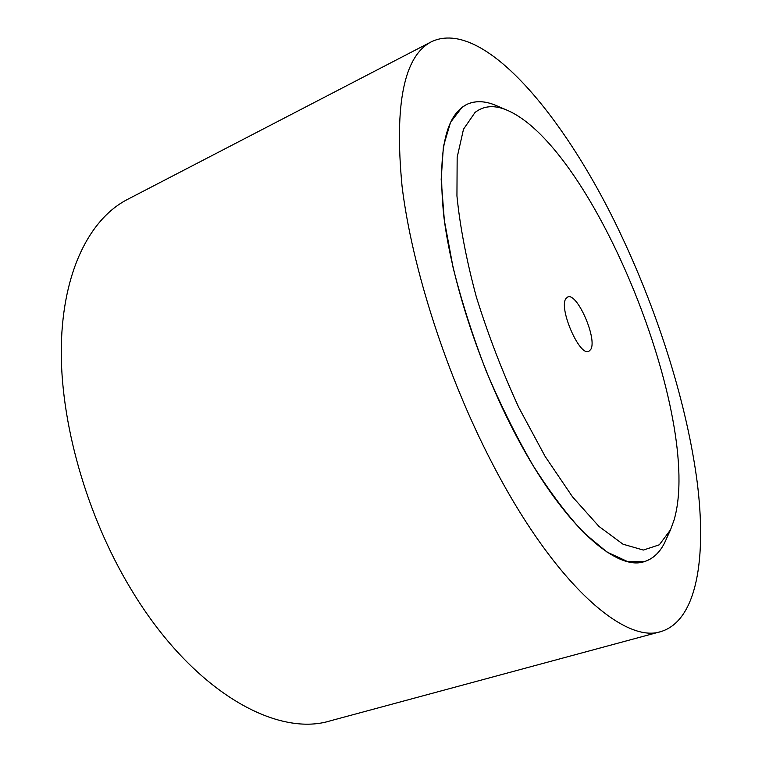 <?xml version="1.0" encoding="UTF-8"?>
<svg xmlns="http://www.w3.org/2000/svg" width="762" height="762" viewBox="0 0 762 762"><rect width="100%" height="100%" fill="white"/><g stroke="black" fill="none" stroke-linecap="round" stroke-linejoin="round"><path stroke-width="1.14" d="M475.069 112.405L463.496 129.226L457.162 157.305L456.943 195.948C459.981 226.466 466.449 260.128 476.336 296.942C488.061 334.556 502.196 371.37 518.731 407.384L545.135 456.419L572.51 496.843L598.989 526.456L623.002 544.201L643.357 550.059L659.321 544.811L670.541 529.761L674.056 520.075C703.621 419.662 594.141 147.742 507.311 110.299C494.748 104.851 484.003 105.556 475.069 112.405M670.541 529.761L665.559 540.753C660.654 551.717 653.672 558.632 644.623 561.508L627.507 561.527L606.99 552.059L583.73 532.686C567.147 514.931 550.278 492.585 533.133 465.639C516.217 436.455 500.501 404.765 485.985 370.551C472.583 335.718 461.62 301.4 453.095 267.576L444.341 220.399L441.179 179.403L443.417 146.342L450.58 122.234L461.934 107.432L466.754 104.423C475.374 100.422 485.184 100.803 496.214 105.566L507.311 110.299M590.769 349.444C597.522 338.776 576.939 291.951 567.642 297.028L565.937 298.561C558.432 308.067 579.568 356.768 588.788 351.377L590.769 349.444M622.087 237.096C659.263 316.335 687.048 405.098 697.144 481.813C706.755 557.641 697.059 620.516 661.006 631.555C624.459 644.223 553.917 583.111 491.719 462.334C446.399 375.009 411.842 267.205 402.05 186.157C394.221 103.984 404.031 55.845 431.483 41.719C483.641 17.059 567.166 119.224 622.087 237.096M661.006 631.555L330.298 720.833C276.054 737.74 191.576 690.515 130.74 588.731C86.239 515.074 59.865 421.005 61.312 345.929C62.903 270.758 90.04 218.761 127.416 199.454L431.483 41.719M667.922 534.819C663.016 549.154 655.244 558.051 644.623 561.508C615.629 572.262 559.822 521.96 511.902 427.453C477.488 360.112 451.352 278.111 443.76 215.865C437.531 152.495 445.198 115.348 466.754 104.423C476.926 99.793 488.661 101.098 501.968 108.347"/></g></svg>

